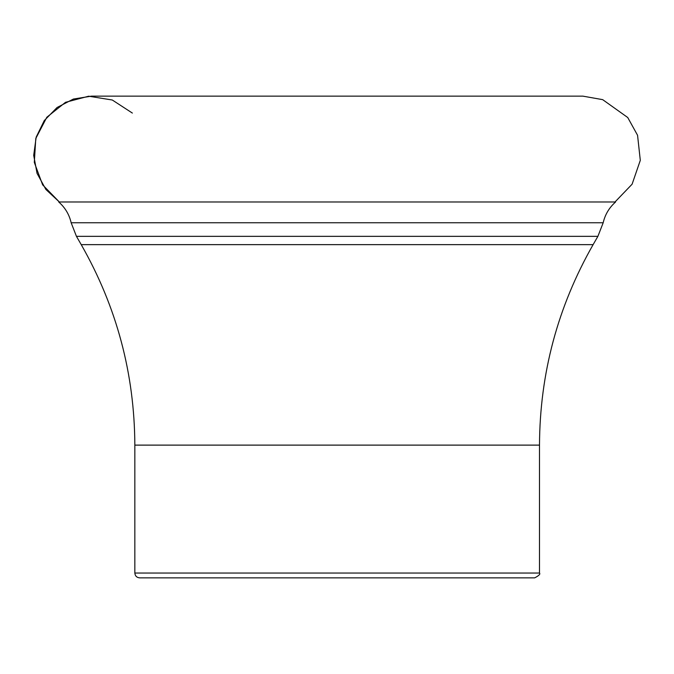 <?xml version="1.0" encoding="UTF-8"?>
<svg xmlns="http://www.w3.org/2000/svg" width="674" height="674" viewBox="0 0 674 674"><rect width="100%" height="100%" fill="white"/><g stroke="black" fill="none" stroke-linecap="round" stroke-linejoin="round"><path stroke-width="1.01" d="M534.676 577.862L139.661 577.862C136.738 577.576 135.129 575.975 134.842 573.043L539.495 573.043C540.54 574.054 538.939 575.663 534.676 577.862M216.784 577.862L457.553 577.862M603.179 222.765L71.158 222.765C69.254 214.509 65.108 207.584 58.748 201.989L615.589 201.989C609.229 207.584 605.092 214.509 603.179 222.765L597.897 236.338L593.112 244.645C557.693 306.78 539.815 373.598 539.495 445.118L539.495 573.043M132.365 113.072L112.297 100.013L88.665 96.205L65.513 102.305L46.818 117.259L35.781 138.507L34.307 162.4L42.631 184.845L59.346 201.989L45.899 189.478L37.053 173.387L33.7 155.332L36.177 137.142L44.24 120.638L57.071 107.503L73.373 99.053L91.504 96.138L582.85 96.138L602.682 99.651L627.738 117.52L637.562 135.28L640.3 160.345L632.102 184.196L615 201.989M539.495 445.118L134.842 445.118L134.842 573.043M593.112 244.645L81.225 244.645L76.44 236.338L71.158 222.765M597.897 236.338L76.44 236.338M134.842 445.118C134.522 373.598 116.653 306.78 81.225 244.645"/></g></svg>
